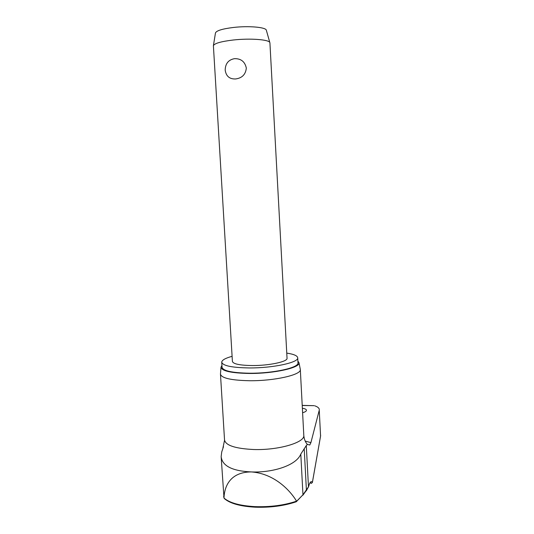 <?xml version="1.0" encoding="UTF-8"?>
<svg xmlns="http://www.w3.org/2000/svg" width="534" height="534" viewBox="0 0 534 534"><rect width="100%" height="100%" fill="white"/><g stroke="black" fill="none" stroke-linecap="round" stroke-linejoin="round"><path stroke-width="0.8" d="M310.394 482.676L311.516 483.323L312.403 482.289C311.068 480.653 309.76 482.169 308.472 486.841L302.965 494.791L296.103 501.813C283.928 505.905 270.277 507.694 255.145 507.187M313.391 405.646L302.224 405.506M232.096 356.325C225.441 358.147 221.984 360.083 221.73 362.119C222.544 365.717 231.743 367.659 249.325 367.946C272.961 368.113 298.653 362.533 297.712 357.873C297.505 355.771 293.86 354.182 286.758 353.108M221.743 362.392L222.037 367.172C222.865 370.876 232.063 372.892 249.632 373.219C273.261 373.433 298.927 367.732 297.979 362.926L297.965 362.726M297.879 361.011L299 362.78C300.335 367.726 273.829 373.687 249.338 373.46C231.082 373.112 221.643 371.003 221.016 367.138L220.462 374.054C221.323 378.099 230.995 380.321 249.478 380.729C274.356 381.016 301.35 374.835 300.322 369.588L300.221 368.974M221.016 367.138L221.937 365.49M311.062 483.257L309.974 482.816M319.252 410.192L320.567 435.998L319.252 410.192L310.915 442.619L309.767 445.009L307.357 444.421L306.296 445.583L300.796 454.087C296.297 465.601 272.247 472.884 251.3 471.923C232.25 471.048 222.197 465.942 221.149 456.59L221.75 451.884L223.492 446.678M269.924 42.994L269.824 42.546C268.996 39.549 250.106 38.128 233.411 39.99C221.103 41.452 214.428 43.354 213.393 45.704L232.403 361.358C233.044 363.961 239.686 365.356 252.335 365.55C269.209 365.656 287.659 361.685 287.045 358.307L287.032 358.154M234.493 58.667C240.994 58.52 244.932 61.657 246.321 68.078C245.66 74.44 242.109 78.064 235.674 78.952C229.6 79.226 226.109 76.282 225.188 70.114C225.355 63.593 228.459 59.775 234.493 58.667M266.406 30.438L266.306 30.091C265.485 27.167 248.49 25.712 233.505 27.454C222.451 28.816 216.437 30.645 215.469 32.934L213.393 45.704M296.53 501.166C284.181 505.324 270.297 507.146 254.885 506.626C239.813 505.745 229.52 502.888 224 498.055L224.427 498.643C230.074 503.482 240.293 506.332 255.072 507.18M224 498.055L221.196 457.411M319.319 409.611C319.185 408.069 317.683 406.815 314.806 405.833M302.371 408.27C304.974 408.637 306.336 409.304 306.463 410.272C306.403 411.213 305.114 412.028 302.604 412.722M223.993 497.948C224.413 486.074 230.408 472.023 251.3 471.923C272.801 473.424 288.867 488.517 296.503 501.059M306.296 490.846L308.472 486.841L306.296 445.583M302.898 495.225L306.416 490.332L304.206 448.613M296.363 501.68L302.965 494.791L300.796 454.087M220.482 374.361L224.527 439.862C225.475 445.369 235.134 448.587 253.503 449.508C278.227 450.416 304.921 442.573 303.806 435.43L303.793 435.137M310.915 442.619L305.214 441.104M312.403 482.289L320.527 436.285M309.466 483.831L308.458 487.041M302.217 405.379L314.085 405.673M300.322 369.588L303.806 435.43C304.133 439.122 305.314 442.119 307.357 444.421M269.917 42.854L287.045 358.307M266.306 30.091L269.824 42.546M320.62 435.13L320.567 436.111M320.56 436.165L312.39 482.496M224 498.035L223.646 496.393M222.938 447.906L224.547 440.256M299 362.78L300.322 369.461M297.979 362.926L297.712 357.873"/></g></svg>
